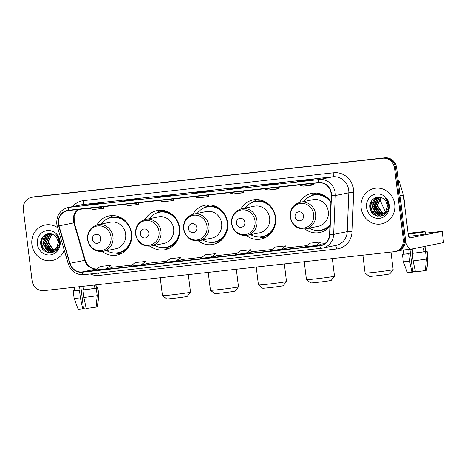 <?xml version="1.0" encoding="UTF-8"?>
<svg xmlns="http://www.w3.org/2000/svg" width="467" height="467" viewBox="0 0 467 467"><rect width="100%" height="100%" fill="white"/><g stroke="black" fill="none" stroke-linecap="round" stroke-linejoin="round"><path stroke-width="0.7" d="M304.957 228.97A19.976 18.645 -101.5 0 0 319.667 232.543A19.976 18.645 -101.5 0 0 329.906 226.314M246.319 235.485A19.976 18.645 -101.5 0 0 261.03 239.063A19.976 18.645 -101.5 0 0 275.6 217.424A19.976 18.645 -101.5 0 0 253.079 199.911A19.976 18.645 -101.5 0 0 240.931 208.942M198.317 240.82A19.976 18.645 -101.5 0 0 213.034 244.399A19.976 18.645 -101.5 0 0 227.598 222.759A19.976 18.645 -101.5 0 0 205.077 205.246A19.976 18.645 -101.5 0 0 192.929 214.277M150.316 246.156A19.976 18.645 -101.5 0 0 165.032 249.734A19.976 18.645 -101.5 0 0 179.597 228.094A19.976 18.645 -101.5 0 0 157.075 210.582A19.976 18.645 -101.5 0 0 144.928 219.613M102.32 251.497A19.976 18.645 -101.5 0 0 117.03 255.07A19.976 18.645 -101.5 0 0 131.595 233.43A19.976 18.645 -101.5 0 0 109.074 215.917A19.976 18.645 -101.5 0 0 96.926 224.948M330.922 201.843A19.976 18.645 -101.5 0 0 311.717 193.396A19.976 18.645 -101.5 0 0 299.563 202.421M395.029 251.579L397.148 251.153A11.307 10.554 -101.5 0 0 405.397 238.906L396.67 167.863A11.307 10.554 -101.5 0 0 384.802 157.817L34.587 196.741A11.307 10.554 -101.5 0 0 33.712 196.881L32.655 197.097A11.307 10.554 -101.5 0 1 33.525 196.957A11.307 10.554 -101.5 0 0 32.655 197.097L31.593 197.313A11.307 10.554 -101.5 0 0 23.35 209.555L32.071 280.597A11.307 10.554 -101.5 0 0 43.945 290.649L394.16 251.719A11.307 10.554 -101.5 0 0 395.029 251.579A11.307 10.554 -101.5 0 0 403.278 239.332L394.557 168.295A11.307 10.554 -101.5 0 0 382.683 158.243L32.468 197.173A11.307 10.554 -101.5 0 0 31.593 197.313M382.683 158.243L33.525 196.957L383.74 158.033A11.307 10.554 -101.5 0 1 395.613 168.079A11.307 10.554 -101.5 0 0 383.74 158.033L384.802 157.817M403.278 239.332L404.334 239.122L395.613 168.079L404.334 239.122A11.307 10.554 -101.5 0 1 396.092 251.369A11.307 10.554 -101.5 0 0 404.334 239.122L405.397 238.906M31.908 244.609A18.09 16.888 -101.5 0 0 52.304 260.469A18.09 16.888 -101.5 0 0 64.283 250.259A18.09 16.888 -101.5 0 1 52.304 260.469A18.09 16.888 -101.5 0 1 31.908 244.609A18.09 16.888 -101.5 0 1 45.101 225.018A18.09 16.888 -101.5 0 0 31.908 244.609M361.131 208.013A18.09 16.888 -101.5 0 0 381.527 223.874A18.09 16.888 -101.5 0 0 394.72 204.283A18.09 16.888 -101.5 0 0 374.324 188.423A18.09 16.888 -101.5 0 0 361.131 208.013A18.09 16.888 -101.5 0 0 381.527 223.874A18.09 16.888 -101.5 0 0 394.72 204.283A18.09 16.888 -101.5 0 0 374.324 188.423A18.09 16.888 -101.5 0 0 361.131 208.013M58.556 223.804A12.06 11.261 78.5 0 1 67.347 210.74A12.06 11.261 78.5 0 1 68.281 210.594L318.43 182.79A12.06 11.261 78.5 0 1 331.185 195.609L329.574 234.44A12.06 11.261 78.5 0 1 320.695 245.408A12.06 11.261 78.5 0 1 319.761 245.554L82.192 271.963A12.06 11.261 78.5 0 1 69.951 263.3L58.976 225.865A12.06 11.261 78.5 0 1 58.556 223.804M58.276 223.839A12.364 11.541 -101.5 0 0 58.708 225.946L69.682 263.382A12.364 11.541 -101.5 0 0 82.227 272.261L319.796 245.852A12.364 11.541 -101.5 0 0 329.854 234.463L331.465 195.626A12.364 11.541 -101.5 0 0 318.395 182.492L68.246 210.296A12.364 11.541 -101.5 0 0 58.276 223.839M307.946 180.484L313.24 179.41L302.744 180.577L297.45 181.651L307.946 180.484L297.485 181.645A3.012 1.074 83.7 0 0 297.45 181.651M302.803 181.056L302.744 180.577M272.962 184.377L278.256 183.297L267.76 184.465L262.466 185.539L272.962 184.377M267.819 184.944L267.76 184.465M237.977 188.265L243.266 187.191L232.77 188.353L227.482 189.433L237.977 188.265M232.835 188.831L232.77 188.353M98.029 203.822L103.324 202.742L92.828 203.91L87.533 204.99L98.029 203.822L87.568 204.984A3.012 1.074 83.7 0 0 87.533 204.99M92.886 204.388L92.828 203.91M133.013 199.929L138.308 198.854L127.812 200.022L122.517 201.096L133.013 199.929M127.87 200.501L127.812 200.022M168.003 196.041L173.298 194.967L162.802 196.134L157.507 197.208L168.003 196.041M162.86 196.613L162.802 196.134M202.987 192.153L208.282 191.079L197.786 192.246L192.492 193.32L202.987 192.153L192.527 193.315A3.012 1.074 83.7 0 0 192.492 193.32M197.845 192.725L197.786 192.246M57.669 227.698A18.09 16.888 -101.5 0 0 45.101 225.018A18.09 16.888 -101.5 0 1 57.669 227.698M280.947 249.431L286.189 248.368L285.722 245.87L275.226 247.031L270.451 250.598L280.947 249.431L285.722 245.87M315.937 245.543L321.179 244.48L320.706 241.976L310.211 243.144L305.441 246.71L315.937 245.543L320.706 241.976M175.989 261.1L181.231 260.037L180.764 257.533L170.268 258.7L165.493 262.267L175.989 261.1L180.764 257.533M141.005 264.987L146.247 263.925L145.774 261.421L135.278 262.588L130.509 266.155L141.005 264.987L145.774 261.421M106.015 268.875L110.79 265.314L100.294 266.482L95.519 270.043L106.015 268.875L111.257 267.807M245.963 253.318L250.738 249.757L240.242 250.925L235.467 254.486L245.963 253.318L251.205 252.25M210.979 257.212L216.274 256.132L215.748 253.645L205.252 254.813L200.483 258.379L210.979 257.212L215.748 253.645M193.98 196.625L198.253 197.81L208.749 196.642L208.65 194.99M204.482 195.457L208.749 196.642M158.996 200.512L163.269 201.697L173.765 200.536L173.666 198.884M169.492 199.345L173.765 200.536M124.012 204.4L128.279 205.591L138.775 204.423L138.681 202.771M134.508 203.233L138.775 204.423M89.022 208.288L93.295 209.479L103.791 208.311L103.692 206.659M99.518 207.126L103.791 208.311M228.97 192.737L233.243 193.922L243.739 192.754L243.64 191.102M239.466 191.569L243.739 192.754M263.954 188.843L268.227 190.034L278.723 188.866L278.624 187.214M274.45 187.676L278.723 188.866M298.944 184.955L303.211 186.146L313.707 184.979L313.608 183.327M309.44 183.788L313.707 184.979M110.79 265.314L111.257 267.813M250.738 249.757L251.205 252.256M56.122 249.874L55.468 249.892M55.252 249.886L54.581 249.822M54.353 249.781L52.386 249.133L47.815 242.198L51.621 234.049M56.326 249.798L55.672 249.798M55.45 249.787L54.773 249.699M54.546 249.652L52.806 249.045L48.235 242.11L51.819 234.113M55.713 250.008L54.657 250.195M54.441 250.213L53.787 250.236M53.571 250.224L50.705 249.471L46.134 242.536L49.467 234.726L50.874 233.862M55.503 250.049L54.861 250.131M54.645 250.143L53.991 250.143M53.769 250.125L51.125 249.39L46.554 242.455L49.887 234.638L51.049 233.897M59.402 244.194L56.653 248.993L52.975 250.534M52.759 250.557L49.023 249.816L44.453 242.881L47.786 235.064L50.232 233.792M58.428 247.469L57.073 248.905L53.612 250.44M53.822 250.394L53.18 250.47M52.964 250.481L49.444 249.728L44.873 242.793L48.206 234.983L50.413 233.78M56.752 247.23A8.517 7.951 -101.5 0 0 57.931 241.597A8.517 7.951 -101.5 0 0 54.423 235.514C48.766 230.645 39.847 236.191 40.711 243.546C41.236 256.727 60.897 254.9 59.49 242.151L59.432 241.515C59.058 238.748 57.896 236.407 55.941 234.498C57.663 236.588 58.573 238.941 58.667 241.556L56.752 247.23L54.972 249.337L51.93 250.779L47.342 250.154L42.771 243.219L46.105 235.409L50.378 233.774M57.914 245.408L55.392 249.25L51.93 250.779M52.141 250.732L47.762 250.073L43.192 243.138L46.525 235.321L49.59 233.874M37.296 244.013A12.288 11.471 -101.5 0 0 50.203 254.929A12.288 11.471 -101.5 0 0 60.109 241.474A12.288 11.471 -101.5 0 0 47.208 230.552A12.288 11.471 -101.5 0 0 37.296 244.013M48.947 252.828L47.57 252.279L43.443 248.637L41.522 243.254L42.497 237.271M51.744 252.764L49.251 251.941L45.643 249.01M43.916 245.957L43.151 242.192M43.577 238.567L45.608 234.574M53.168 252.373L49.665 250.861M49.362 250.645L47.325 248.672M45.597 245.619L44.832 241.853M45.258 238.223L46.531 235.321M46.764 234.954L47.581 233.879M54.26 251.888L51.79 250.808M51.761 250.785L51.347 250.522M51.043 250.3L49 248.327M47.278 245.274L46.513 241.509M46.939 237.884L48.206 234.977M48.445 234.609L48.813 234.095M48.854 234.043L49.123 233.704M48.253 252.705L43.233 248.683L41.312 243.295L41.972 238.082M51.516 252.805L49.041 251.982L44.739 248.076M43.092 239.857L45.311 234.732M53.016 252.431L49.315 250.808M48.947 250.534L46.42 247.732M44.774 239.518L46.169 235.613M46.443 235.164L47.365 233.926M54.131 251.952L51.568 250.843M51.516 250.808L50.996 250.464M50.629 250.195L48.101 247.393M46.455 239.174L47.85 235.269M48.124 234.819L48.568 234.183M48.626 234.107L48.947 233.704M40.717 242.239A15.072 14.074 -101.5 0 0 40.798 243.062A15.072 14.074 -101.5 0 0 43.052 249.518M86.103 307.981L83.476 308.337M74.276 287.275L74.691 290.626A10.928 0.327 -7 0 0 80.009 290.258L79.472 290.363L80.388 297.841L82.706 308.868L83.523 308.705L80.803 286.551M83.891 297.456A12.434 0.374 -7 0 0 97.206 295.64L96.097 307.128A9.801 0.292 -7 0 1 86.208 308.483L83.891 297.456L82.968 289.978L83.505 289.867L83.068 286.3M83.505 289.867A10.928 0.327 -7 0 0 94.871 288.32L96.29 288.162L97.206 295.64M94.468 285.033L94.871 288.32M96.109 307.006L97.422 306.86L98.531 295.372L97.615 287.894L96.196 288.051L95.805 284.882M96.196 288.051A10.928 0.327 -7 0 0 96.389 287.964L96.004 284.858M82.706 308.868A9.801 0.292 -7 0 1 78.106 309.183L74.113 298.29L73.196 290.813A12.434 0.374 -7 0 1 73.465 290.696L74.685 290.562M73.196 290.813A12.434 0.374 -7 0 0 79.472 290.363M82.968 289.978A12.434 0.374 -7 0 0 96.29 288.162M97.615 287.894A12.434 0.374 -7 0 0 97.883 287.777A12.434 0.374 -7 0 0 96.365 287.789M74.113 298.29A12.434 0.374 -7 0 0 80.388 297.841M98.531 295.372A12.434 0.374 -7 0 0 98.8 295.261A12.434 0.374 -7 0 0 98.8 295.255L97.883 287.777M97.422 306.86A9.801 0.292 -7 0 0 97.556 306.796L98.8 295.261M79.571 286.685L80.009 290.258M190.489 292.179L187.209 296.376A10.362 0.309 173 0 1 173.286 298.366A10.362 0.309 173 0 1 166.643 298.903L162.446 295.623A14.133 0.426 -7 0 0 171.5 294.899A14.133 0.426 -7 0 0 190.489 292.179A14.133 0.426 -7 0 0 190.495 292.167L188.335 274.596M100.837 238.363A4.524 4.221 -101.5 0 0 96.091 234.341A4.524 4.221 -101.5 0 0 92.443 239.291A4.524 4.221 -101.5 0 0 97.189 243.313A4.524 4.221 -101.5 0 0 100.837 238.363M103.067 251.369L115.752 248.788A13.566 12.667 -101.5 0 0 125.646 234.095A13.566 12.667 -101.5 0 0 110.352 222.199L97.661 224.773C90.575 226.892 87.201 231.813 87.527 239.542C89.501 248.123 94.684 252.063 103.067 251.369A13.566 12.667 -101.5 0 0 112.961 236.67A13.566 12.667 -101.5 0 0 97.661 224.773M106.657 250.639A17.904 16.713 -101.5 0 0 118.204 252.711A17.904 16.713 -101.5 0 0 131.256 233.325A17.904 16.713 -101.5 0 0 111.076 217.628A17.904 16.713 -101.5 0 0 101.257 224.043M127.952 223.88A17.904 16.713 -101.5 0 0 111.607 217.523L111.076 217.628M118.204 252.711L118.735 252.606A17.904 16.713 -101.5 0 0 131.303 240.371M160.239 277.719L162.44 295.611A14.133 0.426 -7 0 0 162.446 295.623M121.216 253.645A19.596 18.295 78.5 0 1 116.622 253.277L115.448 253.021M108.42 218.416L109.401 217.727A19.596 18.295 78.5 0 1 113.487 215.596M238.491 286.843L235.21 291.04A10.362 0.309 173 0 1 221.288 293.031A10.362 0.309 173 0 1 214.645 293.568L210.448 290.287A14.133 0.426 -7 0 0 219.502 289.563A14.133 0.426 -7 0 0 238.491 286.843A14.133 0.426 -7 0 0 238.491 286.831L236.337 269.261M148.839 233.027A4.524 4.221 -101.5 0 0 144.093 229.005A4.524 4.221 -101.5 0 0 140.444 233.955A4.524 4.221 -101.5 0 0 145.19 237.977A4.524 4.221 -101.5 0 0 148.839 233.027M151.069 246.033L163.754 243.453A13.566 12.667 -101.5 0 0 173.648 228.76A13.566 12.667 -101.5 0 0 158.354 216.863L145.663 219.437C138.576 221.556 135.202 226.477 135.529 234.206C137.502 242.787 142.686 246.728 151.069 246.033A13.566 12.667 -101.5 0 0 160.963 231.334A13.566 12.667 -101.5 0 0 145.663 219.437M154.659 245.303A17.904 16.713 -101.5 0 0 166.205 247.376A17.904 16.713 -101.5 0 0 179.258 227.989A17.904 16.713 -101.5 0 0 159.078 212.292A17.904 16.713 -101.5 0 0 149.259 218.708M175.954 218.544A17.904 16.713 -101.5 0 0 159.609 212.181L159.078 212.292M166.205 247.376L166.737 247.271A17.904 16.713 -101.5 0 0 179.305 235.035M208.241 272.384L210.442 290.276A14.133 0.426 -7 0 0 210.448 290.287M169.217 248.31A19.596 18.295 78.5 0 1 164.618 247.942L163.45 247.685M156.422 213.08L157.397 212.392A19.596 18.295 78.5 0 1 161.489 210.261M286.493 281.508L283.212 285.705A10.362 0.309 173 0 1 269.29 287.695A10.362 0.309 173 0 1 262.647 288.227L258.449 284.952A14.133 0.426 -7 0 0 267.503 284.228A14.133 0.426 -7 0 0 286.493 281.508A14.133 0.426 -7 0 0 286.493 281.496L284.339 263.925M196.84 227.692A4.524 4.221 -101.5 0 0 192.095 223.67A4.524 4.221 -101.5 0 0 188.446 228.62A4.524 4.221 -101.5 0 0 193.192 232.642A4.524 4.221 -101.5 0 0 196.84 227.692M199.07 240.698L211.755 238.117A13.566 12.667 -101.5 0 0 221.65 223.424A13.566 12.667 -101.5 0 0 206.356 211.528L193.665 214.102C186.578 216.221 183.204 221.142 183.531 228.871C185.504 237.452 190.682 241.392 199.07 240.698A13.566 12.667 -101.5 0 0 208.965 225.999A13.566 12.667 -101.5 0 0 193.665 214.102M202.66 239.968A17.904 16.713 -101.5 0 0 214.207 242.04A17.904 16.713 -101.5 0 0 227.26 222.654A17.904 16.713 -101.5 0 0 207.079 206.957A17.904 16.713 -101.5 0 0 197.255 213.372M223.956 213.209A17.904 16.713 -101.5 0 0 207.611 206.846L207.079 206.957M214.207 242.04L214.738 241.935A17.904 16.713 -101.5 0 0 227.306 229.7M256.243 267.048L258.438 284.94A14.133 0.426 -7 0 0 258.449 284.952M217.219 242.974A19.596 18.295 78.5 0 1 212.619 242.601L211.452 242.35M204.423 207.745L205.398 207.056A19.596 18.295 78.5 0 1 209.49 204.925M331.214 280.369A10.362 0.309 173 0 1 317.286 282.36A10.362 0.309 173 0 1 310.648 282.891L306.451 279.616A14.133 0.426 -7 0 0 306.451 279.616A14.133 0.426 -7 0 0 315.505 278.892A14.133 0.426 -7 0 0 334.489 276.172A14.133 0.426 -7 0 0 334.495 276.16L331.214 280.369M244.842 222.35A4.524 4.221 -101.5 0 0 240.091 218.334A4.524 4.221 -101.5 0 0 236.448 223.284A4.524 4.221 -101.5 0 0 241.194 227.306A4.524 4.221 -101.5 0 0 244.842 222.35M247.072 235.356L259.757 232.782A13.566 12.667 -101.5 0 0 269.652 218.083A13.566 12.667 -101.5 0 0 254.357 206.192L241.667 208.767C234.58 210.886 231.2 215.807 231.533 223.535C233.506 232.117 238.684 236.057 247.072 235.356A13.566 12.667 -101.5 0 0 256.961 220.663A13.566 12.667 -101.5 0 0 241.667 208.767M250.662 234.632A17.904 16.713 -101.5 0 0 262.209 236.705A17.904 16.713 -101.5 0 0 275.261 217.318A17.904 16.713 -101.5 0 0 255.081 201.621A17.904 16.713 -101.5 0 0 245.257 208.037M271.957 207.873A17.904 16.713 -101.5 0 0 255.612 201.51L255.081 201.621M262.209 236.705L262.74 236.6A17.904 16.713 -101.5 0 0 275.302 224.364M265.221 237.639A19.596 18.295 78.5 0 1 260.621 237.265L259.454 237.014M252.425 202.409L253.4 201.721A19.596 18.295 78.5 0 1 257.492 199.59M393.126 269.657L389.846 273.849A10.362 0.309 173 0 1 375.923 275.845A10.362 0.309 173 0 1 369.286 276.376L365.089 273.102A14.133 0.426 -7 0 0 374.143 272.372A14.133 0.426 -7 0 0 393.126 269.657A14.133 0.426 -7 0 0 393.132 269.64L390.978 252.069M303.48 215.836A4.524 4.221 -101.5 0 0 298.728 211.814A4.524 4.221 -101.5 0 0 295.086 216.77A4.524 4.221 -101.5 0 0 299.832 220.786A4.524 4.221 -101.5 0 0 303.48 215.836M305.704 228.842L318.395 226.262A13.566 12.667 -101.5 0 0 328.289 211.569A13.566 12.667 -101.5 0 0 312.995 199.672L300.304 202.252C293.218 204.365 289.838 209.292 290.17 217.015C292.144 225.596 297.321 229.542 305.704 228.842A13.566 12.667 -101.5 0 0 315.599 214.143A13.566 12.667 -101.5 0 0 300.304 202.252M330.893 202.62A17.904 16.713 -101.5 0 0 313.719 195.101A17.904 16.713 -101.5 0 0 303.894 201.522M330.595 201.359A17.904 16.713 -101.5 0 0 314.244 194.996L313.719 195.101M309.3 228.112A17.904 16.713 -101.5 0 0 320.847 230.19L321.372 230.079A17.904 16.713 -101.5 0 0 329.959 225.187M320.847 230.19A17.904 16.713 -101.5 0 0 329.976 224.662M362.882 255.192L365.077 273.09A14.133 0.426 -7 0 0 365.089 273.102M323.859 231.118A19.596 18.295 78.5 0 1 319.259 230.751L318.091 230.5M311.063 195.895L312.038 195.206A19.596 18.295 78.5 0 1 316.13 193.069M369.94 205.643A15.072 14.074 -101.5 0 0 370.016 206.467A15.072 14.074 -101.5 0 0 372.275 212.923M405.449 241.27A15.072 5.382 83.7 0 0 411.193 249.15A15.072 5.382 83.7 0 0 411.369 249.121L443.527 242.589L442.15 231.375L409.991 237.907A3.771 1.348 -96.3 0 1 409.944 237.913A3.771 1.348 -96.3 0 1 408.205 234.434L403.406 195.34L400.126 196.006M442.15 231.375L443.527 242.589M442.272 231.34L425.274 233.191M398.252 180.711A1.886 1.757 78.5 0 1 399.53 182.013L403.342 195.019A1.886 1.757 78.5 0 1 403.406 195.34M408.158 234.025L421.724 232.111L408.094 233.529M415.321 271.385L412.7 271.741M403.418 250.014L403.914 254.03A10.928 0.327 -7 0 0 409.232 253.663L408.695 253.768L409.612 261.246L411.929 272.273L412.74 272.109L410.003 249.792M409.232 253.663L408.771 249.921A10.928 0.327 -7 0 0 410.464 249.74A10.928 0.327 -7 0 0 412.268 249.536L412.729 253.272A10.928 0.327 -7 0 0 424.094 251.725L425.513 251.567L426.429 259.045L425.32 270.533A9.801 0.292 -7 0 1 415.426 271.887L413.108 260.86L412.192 253.383L412.729 253.272M425.332 270.411L426.645 270.265L427.754 258.776L426.832 251.299L425.414 251.456L424.958 247.714A10.928 0.327 -7 0 1 423.633 247.983L424.094 251.725M425.414 251.456A10.928 0.327 -7 0 0 425.606 251.369L424.993 246.354M408.643 236.36A12.813 0.385 -7 0 0 425.367 233.938L425.093 231.696A12.813 0.385 -7 0 0 416.873 232.344A12.813 0.385 -7 0 0 408.082 233.418M408.17 234.136A12.813 0.385 -7 0 0 425.093 231.696M411.929 272.273A9.801 0.292 -7 0 1 407.329 272.588L403.336 261.695L402.414 254.217A12.434 0.374 -7 0 1 402.688 254.101L403.902 253.966M402.414 254.217A12.434 0.374 -7 0 0 408.695 253.768M412.192 253.383A12.434 0.374 -7 0 0 425.513 251.567M426.832 251.299A12.434 0.374 -7 0 0 427.101 251.182A12.434 0.374 -7 0 0 425.583 251.188M403.336 261.695A12.434 0.374 -7 0 0 409.612 261.246M413.108 260.86A12.434 0.374 -7 0 0 426.429 259.045M427.754 258.776A12.434 0.374 -7 0 0 428.023 258.665A12.434 0.374 -7 0 0 428.023 258.66L427.101 251.182M426.645 270.265A9.801 0.292 -7 0 0 426.78 270.2L428.023 258.665M404.766 206.408A18.843 17.594 -101.5 0 0 404.685 202.322A18.843 17.594 -101.5 0 0 403.774 198.329M386.133 213.174L385.561 213.256M385.345 213.279L384.691 213.296M384.469 213.291L383.804 213.226M383.576 213.185L381.609 212.538L377.038 205.603L380.838 197.453M386.151 213.15L385.765 213.191M385.549 213.203L384.89 213.203M384.668 213.191L383.997 213.104M383.769 213.057L382.029 212.45L377.459 205.515L381.043 197.518M384.936 213.413L383.88 213.6M383.664 213.617L383.01 213.641M382.788 213.629L379.928 212.876L375.357 205.941L378.69 198.131L380.091 197.267M384.72 213.454L384.084 213.536M383.868 213.547L383.209 213.547M382.987 213.53L380.348 212.794L375.777 205.859L379.111 198.043L380.266 197.302M388.62 207.599L385.87 212.397L382.199 213.939M381.983 213.962L378.247 213.221L373.676 206.286L377.009 198.469L379.449 197.197M387.645 210.874L386.291 212.31L382.835 213.845M383.039 213.798L382.403 213.874M382.187 213.886L378.667 213.133L374.096 206.198L377.429 198.387L379.636 197.185M385.976 210.635A8.517 7.951 -101.5 0 0 387.155 205.001A8.517 7.951 -101.5 0 0 383.646 198.919C377.99 194.05 369.064 199.596 369.934 206.951C370.459 220.132 390.12 218.305 388.713 205.556L388.649 204.92C388.281 202.147 387.12 199.812 385.164 197.903C386.886 199.993 387.797 202.345 387.89 204.96L385.976 210.635L384.189 212.742L381.154 214.184L376.565 213.559L371.995 206.624L375.328 198.814L379.595 197.179M387.137 208.813L384.61 212.654L381.154 214.184M381.364 214.137L376.986 213.477L372.415 206.542L375.748 198.726L378.813 197.278M366.519 207.418A12.288 11.471 -101.5 0 0 379.42 218.334A12.288 11.471 -101.5 0 0 389.332 204.879A12.288 11.471 -101.5 0 0 376.425 193.957A12.288 11.471 -101.5 0 0 366.519 207.418M378.171 216.233L376.793 215.684L372.66 212.041L370.745 206.659L371.714 200.676M380.967 216.168L378.474 215.345L374.861 212.415M373.139 209.362L372.374 205.597M372.8 201.972L374.832 197.979M382.391 215.777L378.883 214.265M378.579 214.049L376.542 212.076M374.82 209.023L374.055 205.258M374.481 201.627L375.748 198.726M375.988 198.358L376.805 197.284M383.483 215.293L381.008 214.213M380.979 214.19L380.564 213.921M380.261 213.705L378.223 211.732M376.501 208.679L375.737 204.914M376.163 201.289L377.429 198.382M377.669 198.014L378.031 197.5M378.077 197.448L378.346 197.109M377.476 216.11L372.45 212.088L370.535 206.7L371.189 201.487M380.739 216.209L378.264 215.386L373.962 211.481M372.316 203.262L374.528 198.136M382.239 215.836L378.539 214.213M378.171 213.939L375.643 211.137M373.997 202.923L375.392 199.018M375.666 198.568L376.589 197.331M383.354 215.357L380.792 214.248M380.739 214.213L380.22 213.868M379.852 213.6L377.324 210.798M375.672 202.579L377.073 198.673M377.348 198.224L377.785 197.588M377.85 197.512L378.165 197.109M34.587 196.741L32.468 197.173M396.67 167.863L394.557 168.295M78.112 209.502A12.06 11.261 -101.5 0 0 73.377 220.792A12.06 11.261 -101.5 0 0 73.804 222.852L84.778 260.288A12.06 11.261 -101.5 0 0 96.978 268.957M72.554 206.607A18.843 17.594 78.5 0 1 83.599 200.588L333.753 172.778A3.771 1.348 -96.3 0 1 332.889 176.789L82.735 204.593A15.072 14.074 -101.5 0 0 81.573 204.774L68.019 207.529A15.072 14.074 78.5 0 1 69.186 207.348A3.771 1.348 83.7 0 0 68.246 210.296M333.753 172.778A18.843 17.594 78.5 0 1 353.542 189.532A18.843 17.594 78.5 0 1 353.677 192.807L352.065 231.644A18.843 17.594 78.5 0 1 336.736 249.004L99.167 275.413A18.843 17.594 78.5 0 1 90.318 273.977M348.721 190.186A15.072 14.074 -101.5 0 0 332.889 176.789L319.335 179.538A15.072 14.074 78.5 0 1 335.271 195.562L333.666 234.399A15.072 14.074 78.5 0 1 322.563 248.105A15.072 14.074 78.5 0 1 321.401 248.286A3.771 1.348 83.7 0 1 321.354 248.292L336.117 245.35A15.072 14.074 -101.5 0 0 347.214 231.644L348.826 192.807A15.072 14.074 -101.5 0 0 348.721 190.186M68.019 207.529C60.161 209.881 56.414 215.345 56.781 223.927L57.307 226.46L58.708 225.946M321.314 248.298L83.832 274.695A3.771 1.348 -96.3 0 1 83.786 274.701A3.771 1.348 -96.3 0 1 82.227 272.261M319.796 245.852A3.771 1.348 83.7 0 0 321.354 248.292L83.786 274.701C76.191 274.964 71.025 271.362 68.281 263.896L69.682 263.382M329.854 234.463A3.771 0.344 2.4 0 0 333.666 234.399L347.214 231.644A3.771 0.344 -177.6 0 1 352.065 231.644M331.465 195.626A3.771 0.344 2.4 0 0 335.271 195.562L348.826 192.807A3.771 0.344 -177.6 0 1 353.677 192.807M318.395 182.492A3.771 1.348 -96.3 0 1 319.335 179.538L69.186 207.348L82.735 204.593A3.771 1.348 -96.3 0 0 83.599 200.588M98.555 273.061A3.771 1.348 -96.3 0 1 99.167 275.413M335.178 245.543A3.771 1.348 -96.3 0 1 336.736 249.004M319.761 245.554L321.605 245.181M58.976 225.865L74.253 222.8L85.227 260.242L69.951 263.3M82.192 271.963L96.973 268.963M131.968 265.063L111.175 267.375L131.963 265.069M146.165 263.487L166.952 261.176L146.165 263.487M181.149 259.599L201.937 257.288L181.149 259.594M236.932 253.394L216.133 255.706L236.927 253.4M271.917 249.506L251.123 251.818L271.911 249.512M286.108 247.93L306.895 245.619L286.108 247.93M324.758 243.634L321.098 244.043L324.752 243.634M111 236.973A12.463 11.634 -101.5 0 0 97.912 225.894A12.463 11.634 -101.5 0 0 87.86 239.548A12.463 11.634 -101.5 0 0 100.948 250.627A12.463 11.634 -101.5 0 0 111 236.973M117.211 252.88A18.067 16.87 -101.5 0 0 127.584 248.444M121.385 217.902A18.067 16.87 -101.5 0 0 110.101 217.861M159.002 231.638A12.463 11.634 -101.5 0 0 145.914 220.558A12.463 11.634 -101.5 0 0 135.862 234.212A12.463 11.634 -101.5 0 0 148.95 245.292A12.463 11.634 -101.5 0 0 159.002 231.638M165.213 247.545A18.067 16.87 -101.5 0 0 175.586 243.109M169.387 212.567A18.067 16.87 -101.5 0 0 158.103 212.526M207.004 226.302A12.463 11.634 -101.5 0 0 193.916 215.223A12.463 11.634 -101.5 0 0 183.864 228.877A12.463 11.634 -101.5 0 0 196.951 239.956A12.463 11.634 -101.5 0 0 207.004 226.302M213.215 242.21A18.067 16.87 -101.5 0 0 223.588 237.767M217.383 207.231A18.067 16.87 -101.5 0 0 206.105 207.19M255.005 220.967A12.463 11.634 -101.5 0 0 241.912 209.887A12.463 11.634 -101.5 0 0 231.86 223.541A12.463 11.634 -101.5 0 0 244.953 234.621A12.463 11.634 -101.5 0 0 255.005 220.967M261.216 236.874A18.067 16.87 -101.5 0 0 271.59 232.432M265.384 201.896A18.067 16.87 -101.5 0 0 254.101 201.855M313.643 214.452A12.463 11.634 -101.5 0 0 300.55 203.373A12.463 11.634 -101.5 0 0 290.497 217.021A12.463 11.634 -101.5 0 0 303.591 228.1A12.463 11.634 -101.5 0 0 313.643 214.452M375.853 203.548A14.133 13.193 78.5 0 1 375.772 205.445M375.515 206.998A14.133 13.193 78.5 0 1 374.867 209.128M374.657 209.648A14.133 13.193 78.5 0 1 374.02 210.926M373.81 211.288A14.133 13.193 78.5 0 1 372.981 212.497M372.859 212.66A14.133 13.193 78.5 0 1 372.462 213.145M319.854 230.359A18.067 16.87 -101.5 0 0 329.912 226.209M324.022 195.375A18.067 16.87 -101.5 0 0 312.738 195.334M400.091 195.679L403.342 195.019M399.53 182.013L398.439 182.235M57.307 226.46L68.281 263.896M85.227 260.242C87.65 266.377 91.602 269.278 97.095 268.939M74.253 222.8L74.113 215.847L76.413 211.253L78.263 209.485M168.021 196.041L157.542 197.202M133.031 199.929L122.552 201.09M237.989 188.259L227.511 189.427M272.979 184.372L262.501 185.539M332.341 258.59L334.495 276.16M304.245 261.713L306.44 279.605M379.543 198.878L385.205 211.738M385.287 212.03L385.468 212.701M385.508 212.864L385.596 213.185M385.614 213.25L385.707 213.629M411.193 249.15L399.232 250.481"/></g></svg>
